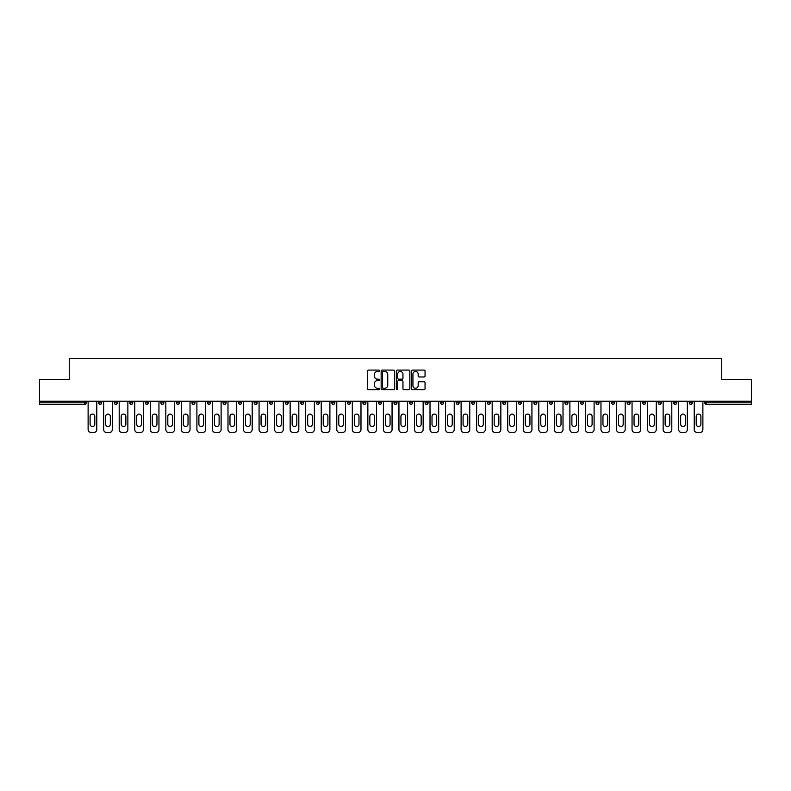<?xml version="1.0" encoding="UTF-8"?>
<svg xmlns="http://www.w3.org/2000/svg" width="791" height="791" viewBox="0 0 791 791"><rect width="100%" height="100%" fill="white"/><g stroke="black" fill="none" stroke-linecap="round" stroke-linejoin="round"><path stroke-width="1.19" d="M379.561 370.761A0.682 0.682 0 0 0 378.879 370.079L368.487 370.079A0.979 0.979 0 0 0 367.508 371.058L367.508 388.658A0.979 0.979 0 0 0 368.487 389.637L378.879 389.637A0.682 0.682 0 0 0 379.561 388.954A0.682 0.682 0 0 0 378.879 388.272L377.534 388.272A3.124 3.124 0 0 1 374.4 385.138L374.4 383.675A3.124 3.124 0 0 1 377.534 380.54L378.879 380.54A0.682 0.682 0 0 0 379.561 379.858A0.682 0.682 0 0 0 378.879 379.176L377.534 379.176A3.124 3.124 0 0 1 374.4 376.041L374.4 374.578A3.124 3.124 0 0 1 377.534 371.454L378.879 371.454A0.682 0.682 0 0 0 379.561 370.761M424.075 376.971A0.979 0.979 0 0 0 425.054 375.992L425.054 371.058A0.979 0.979 0 0 0 424.075 370.079L412.536 370.079A0.979 0.979 0 0 0 411.557 371.058L411.557 388.658A0.979 0.979 0 0 0 412.536 389.637L424.075 389.637A0.979 0.979 0 0 0 425.054 388.658L425.054 382.696A0.979 0.979 0 0 0 424.075 381.717L419.141 381.717A0.979 0.979 0 0 0 418.162 382.696L418.162 385.652A2.62 2.62 0 0 1 415.542 388.272A2.62 2.62 0 0 1 412.932 385.652L412.932 374.064A2.62 2.62 0 0 1 415.542 371.454A2.62 2.62 0 0 1 418.162 374.064L418.162 375.992A0.979 0.979 0 0 0 419.141 376.971L424.075 376.971M39.55 401.225L39.55 379.413L69.242 379.413L69.242 358.491L721.758 358.491L721.758 379.413L751.45 379.413L751.45 401.225L39.55 401.225L39.55 402.827L84.677 402.827L84.677 401.225M394.64 371.058A0.979 0.979 0 0 0 393.671 370.079L382.132 370.079A0.979 0.979 0 0 0 381.153 371.058L381.153 388.658A0.979 0.979 0 0 0 382.132 389.637L393.671 389.637A0.979 0.979 0 0 0 394.64 388.658L394.64 371.058M397.329 370.079L408.868 370.079A0.979 0.979 0 0 1 409.847 371.058L409.847 388.658A0.979 0.979 0 0 1 408.868 389.637L403.934 389.637A0.979 0.979 0 0 1 402.955 388.658L402.955 381.519A0.979 0.979 0 0 0 401.976 380.54L398.704 380.54A0.979 0.979 0 0 0 397.725 381.519L397.725 388.954A0.682 0.682 0 0 1 397.042 389.637A0.682 0.682 0 0 1 396.36 388.954L396.36 371.058A0.979 0.979 0 0 1 397.329 370.079M84.677 404.32A1.493 1.493 0 0 0 86.17 402.827L84.677 402.827L84.677 404.32A1.493 1.493 0 0 0 86.17 402.827L86.17 401.225L86.17 402.827A1.493 1.493 0 0 1 84.677 404.32L39.55 404.32L39.55 402.827M751.45 401.225L751.45 404.32L706.323 404.32A1.493 1.493 0 0 1 704.83 402.827L704.83 401.225M101.713 401.225L101.713 402.827L98.727 402.827A1.493 1.493 0 0 0 100.22 404.32A1.493 1.493 0 0 1 98.727 402.827L98.727 401.225M114.27 401.225L114.27 402.827L114.27 401.225M117.256 401.225L117.256 402.827L117.256 401.225M132.799 401.225L132.799 402.827L129.803 402.827A1.493 1.493 0 0 0 131.306 404.32A1.493 1.493 0 0 1 129.803 402.827L129.803 401.225M145.346 401.225L145.346 402.827L145.346 401.225M148.342 401.225L148.342 402.827L148.342 401.225M160.889 401.225L160.889 402.827L160.889 401.225M163.875 401.225L163.875 402.827L163.875 401.225M179.419 401.225L179.419 402.827A1.493 1.493 0 0 1 177.926 404.32A1.493 1.493 0 0 1 176.433 402.827L176.433 401.225M193.469 404.32A1.493 1.493 0 0 0 194.962 402.827L194.962 401.225L194.962 402.827A1.493 1.493 0 0 1 193.469 404.32A1.493 1.493 0 0 1 191.976 402.827L191.976 401.225M209.012 404.32A1.493 1.493 0 0 0 210.505 402.827L210.505 401.225L210.505 402.827A1.493 1.493 0 0 1 209.012 404.32A1.493 1.493 0 0 1 207.509 402.827L207.509 401.225M226.038 401.225L226.038 402.827A1.493 1.493 0 0 1 224.545 404.32A1.493 1.493 0 0 1 223.052 402.827L223.052 401.225M240.088 404.32A1.493 1.493 0 0 0 241.581 402.827L241.581 401.225L241.581 402.827A1.493 1.493 0 0 1 240.088 404.32A1.493 1.493 0 0 1 238.595 402.827L238.595 401.225M257.124 401.225L257.124 402.827A1.493 1.493 0 0 1 255.631 404.32A1.493 1.493 0 0 1 254.138 402.827L254.138 401.225M269.682 401.225L269.682 402.827L269.682 401.225M272.668 401.225L272.668 402.827A1.493 1.493 0 0 1 271.175 404.32A1.493 1.493 0 0 1 269.682 402.827L272.668 402.827A1.493 1.493 0 0 1 271.175 404.32M288.211 401.225L288.211 402.827L285.215 402.827A1.493 1.493 0 0 0 286.708 404.32A1.493 1.493 0 0 1 285.215 402.827L285.215 401.225M302.251 404.32A1.493 1.493 0 0 0 303.744 402.827L303.744 401.225L303.744 402.827A1.493 1.493 0 0 1 302.251 404.32A1.493 1.493 0 0 1 300.758 402.827L300.758 401.225M319.287 401.225L319.287 402.827A1.493 1.493 0 0 1 317.794 404.32A1.493 1.493 0 0 1 316.301 402.827L316.301 401.225M331.844 401.225L331.844 402.827L331.844 401.225M334.83 401.225L334.83 402.827A1.493 1.493 0 0 1 333.337 404.32A1.493 1.493 0 0 1 331.844 402.827L334.83 402.827A1.493 1.493 0 0 1 333.337 404.32M350.373 401.225L350.373 402.827A1.493 1.493 0 0 1 348.88 404.32A1.493 1.493 0 0 1 347.387 402.827L347.387 401.225M362.921 402.827L365.917 402.827A1.493 1.493 0 0 1 364.414 404.32A1.493 1.493 0 0 0 365.917 402.827L365.917 401.225L365.917 402.827A1.493 1.493 0 0 1 364.414 404.32A1.493 1.493 0 0 1 362.921 402.827L362.921 401.225M381.45 401.225L381.45 402.827A1.493 1.493 0 0 1 379.957 404.32A1.493 1.493 0 0 1 378.464 402.827L378.464 401.225M394.007 401.225L394.007 402.827L394.007 401.225M396.993 401.225L396.993 402.827L396.993 401.225M409.55 401.225L409.55 402.827L409.55 401.225M412.536 401.225L412.536 402.827A1.493 1.493 0 0 1 411.043 404.32A1.493 1.493 0 0 1 409.55 402.827L412.536 402.827A1.493 1.493 0 0 1 411.043 404.32M425.083 401.225L425.083 402.827L425.083 401.225M428.079 401.225L428.079 402.827L428.079 401.225M440.627 401.225L440.627 402.827L440.627 401.225M443.613 401.225L443.613 402.827A1.493 1.493 0 0 1 442.12 404.32A1.493 1.493 0 0 1 440.627 402.827A1.493 1.493 0 0 0 442.12 404.32A1.493 1.493 0 0 0 443.613 402.827A1.493 1.493 0 0 1 442.12 404.32A1.493 1.493 0 0 1 440.627 402.827L443.613 402.827M459.156 401.225L459.156 402.827A1.493 1.493 0 0 1 457.663 404.32A1.493 1.493 0 0 1 456.17 402.827L456.17 401.225M474.699 401.225L474.699 402.827L471.713 402.827A1.493 1.493 0 0 0 473.206 404.32A1.493 1.493 0 0 1 471.713 402.827L471.713 401.225M490.242 401.225L490.242 402.827A1.493 1.493 0 0 1 488.749 404.32A1.493 1.493 0 0 1 487.256 402.827L487.256 401.225M502.789 401.225L502.789 402.827L502.789 401.225M505.785 401.225L505.785 402.827A1.493 1.493 0 0 1 504.292 404.32A1.493 1.493 0 0 1 502.789 402.827A1.493 1.493 0 0 0 504.292 404.32A1.493 1.493 0 0 1 502.789 402.827L505.785 402.827A1.493 1.493 0 0 1 504.292 404.32M521.318 401.225L521.318 402.827A1.493 1.493 0 0 1 519.825 404.32A1.493 1.493 0 0 1 518.332 402.827L518.332 401.225M536.862 401.225L536.862 402.827L533.876 402.827A1.493 1.493 0 0 0 535.369 404.32A1.493 1.493 0 0 1 533.876 402.827L533.876 401.225M552.405 401.225L552.405 402.827A1.493 1.493 0 0 1 550.912 404.32A1.493 1.493 0 0 1 549.419 402.827L549.419 401.225M567.948 401.225L567.948 402.827L564.962 402.827A1.493 1.493 0 0 0 566.455 404.32A1.493 1.493 0 0 1 564.962 402.827L564.962 401.225M583.491 401.225L583.491 402.827A1.493 1.493 0 0 1 581.988 404.32A1.493 1.493 0 0 1 580.495 402.827L580.495 401.225M599.024 401.225L599.024 402.827L596.038 402.827A1.493 1.493 0 0 0 597.531 404.32A1.493 1.493 0 0 1 596.038 402.827L596.038 401.225M614.567 401.225L614.567 402.827A1.493 1.493 0 0 1 613.074 404.32A1.493 1.493 0 0 1 611.581 402.827L611.581 401.225M630.111 401.225L630.111 402.827L627.125 402.827A1.493 1.493 0 0 0 628.618 404.32A1.493 1.493 0 0 1 627.125 402.827L627.125 401.225M645.654 401.225L645.654 402.827L642.658 402.827A1.493 1.493 0 0 0 644.161 404.32A1.493 1.493 0 0 1 642.658 402.827L642.658 401.225M661.197 401.225L661.197 402.827L658.201 402.827A1.493 1.493 0 0 0 659.694 404.32A1.493 1.493 0 0 1 658.201 402.827L658.201 401.225M676.73 401.225L676.73 402.827A1.493 1.493 0 0 1 675.237 404.32A1.493 1.493 0 0 1 673.744 402.827L673.744 401.225M690.78 404.32A1.493 1.493 0 0 0 692.273 402.827L692.273 401.225L692.273 402.827A1.493 1.493 0 0 1 690.78 404.32A1.493 1.493 0 0 1 689.287 402.827L689.287 401.225M101.713 402.827A1.493 1.493 0 0 1 100.22 404.32A1.493 1.493 0 0 0 101.713 402.827A1.493 1.493 0 0 1 100.22 404.32A1.493 1.493 0 0 1 98.727 402.827M115.763 404.32A1.493 1.493 0 0 1 114.27 402.827A1.493 1.493 0 0 0 115.763 404.32A1.493 1.493 0 0 0 117.256 402.827A1.493 1.493 0 0 1 115.763 404.32A1.493 1.493 0 0 1 114.27 402.827L117.256 402.827M132.799 402.827A1.493 1.493 0 0 1 131.306 404.32A1.493 1.493 0 0 0 132.799 402.827A1.493 1.493 0 0 1 131.306 404.32A1.493 1.493 0 0 1 129.803 402.827M146.839 404.32A1.493 1.493 0 0 1 145.346 402.827A1.493 1.493 0 0 0 146.839 404.32A1.493 1.493 0 0 0 148.342 402.827A1.493 1.493 0 0 1 146.839 404.32A1.493 1.493 0 0 1 145.346 402.827L148.342 402.827A1.493 1.493 0 0 1 146.839 404.32M162.382 404.32A1.493 1.493 0 0 1 160.889 402.827A1.493 1.493 0 0 0 162.382 404.32A1.493 1.493 0 0 0 163.875 402.827A1.493 1.493 0 0 1 162.382 404.32A1.493 1.493 0 0 1 160.889 402.827L163.875 402.827A1.493 1.493 0 0 1 162.382 404.32M286.708 404.32A1.493 1.493 0 0 0 288.211 402.827A1.493 1.493 0 0 1 286.708 404.32A1.493 1.493 0 0 1 285.215 402.827M395.5 404.32A1.493 1.493 0 0 1 394.007 402.827L396.993 402.827A1.493 1.493 0 0 1 395.5 404.32A1.493 1.493 0 0 0 396.993 402.827A1.493 1.493 0 0 1 395.5 404.32M426.586 404.32A1.493 1.493 0 0 1 425.083 402.827A1.493 1.493 0 0 0 426.586 404.32A1.493 1.493 0 0 0 428.079 402.827A1.493 1.493 0 0 1 426.586 404.32A1.493 1.493 0 0 1 425.083 402.827L428.079 402.827M473.206 404.32A1.493 1.493 0 0 0 474.699 402.827A1.493 1.493 0 0 1 473.206 404.32A1.493 1.493 0 0 1 471.713 402.827M535.369 404.32A1.493 1.493 0 0 0 536.862 402.827A1.493 1.493 0 0 1 535.369 404.32A1.493 1.493 0 0 1 533.876 402.827M567.948 402.827A1.493 1.493 0 0 1 566.455 404.32A1.493 1.493 0 0 0 567.948 402.827A1.493 1.493 0 0 1 566.455 404.32A1.493 1.493 0 0 1 564.962 402.827M597.531 404.32A1.493 1.493 0 0 0 599.024 402.827A1.493 1.493 0 0 1 597.531 404.32A1.493 1.493 0 0 1 596.038 402.827M613.074 404.32A1.493 1.493 0 0 0 614.567 402.827A1.493 1.493 0 0 1 613.074 404.32M628.618 404.32A1.493 1.493 0 0 0 630.111 402.827A1.493 1.493 0 0 1 628.618 404.32A1.493 1.493 0 0 1 627.125 402.827M644.161 404.32A1.493 1.493 0 0 0 645.654 402.827A1.493 1.493 0 0 1 644.161 404.32A1.493 1.493 0 0 1 642.658 402.827M659.694 404.32A1.493 1.493 0 0 0 661.197 402.827A1.493 1.493 0 0 1 659.694 404.32A1.493 1.493 0 0 1 658.201 402.827M383.2 371.454A0.682 0.682 0 0 0 382.518 372.136L382.518 387.58A0.682 0.682 0 0 0 383.2 388.272L384.624 388.272A3.124 3.124 0 0 0 387.748 385.138L387.748 374.578A3.124 3.124 0 0 0 384.624 371.454L383.2 371.454M402.955 374.113A2.62 2.62 0 0 0 400.345 371.503A2.62 2.62 0 0 0 397.725 374.113L397.725 378.197A0.979 0.979 0 0 0 398.704 379.176L401.976 379.176A0.979 0.979 0 0 0 402.955 378.197L402.955 374.113M96.779 401.225L96.779 429.523A2.986 2.986 0 0 1 93.793 432.509L91.103 432.509A2.986 2.986 0 0 1 88.117 429.523L88.117 401.225M90.105 416.422A2.343 2.343 0 0 1 92.448 414.079A2.343 2.343 0 0 1 94.791 416.422L94.791 424.194A2.343 2.343 0 0 1 92.448 426.537A2.343 2.343 0 0 1 90.105 424.194L90.105 416.422M112.322 401.225L112.322 429.523A2.986 2.986 0 0 1 109.336 432.509L106.647 432.509A2.986 2.986 0 0 1 103.661 429.523L103.661 401.225M105.648 416.422A2.343 2.343 0 0 1 107.991 414.079A2.343 2.343 0 0 1 110.335 416.422L110.335 424.194A2.343 2.343 0 0 1 107.991 426.537A2.343 2.343 0 0 1 105.648 424.194L105.648 416.422M127.865 401.225L127.865 429.523A2.986 2.986 0 0 1 124.879 432.509L122.19 432.509A2.986 2.986 0 0 1 119.194 429.523L119.194 401.225M121.191 416.422A2.343 2.343 0 0 1 123.534 414.079A2.343 2.343 0 0 1 125.868 416.422L125.868 424.194A2.343 2.343 0 0 1 123.534 426.537A2.343 2.343 0 0 1 121.191 424.194L121.191 416.422M143.408 401.225L143.408 429.523A2.986 2.986 0 0 1 140.422 432.509L137.723 432.509A2.986 2.986 0 0 1 134.737 429.523L134.737 401.225M136.734 416.422A2.343 2.343 0 0 1 139.068 414.079A2.343 2.343 0 0 1 141.411 416.422L141.411 424.194A2.343 2.343 0 0 1 139.068 426.537A2.343 2.343 0 0 1 136.734 424.194L136.734 416.422M158.951 401.225L158.951 429.523A2.986 2.986 0 0 1 155.956 432.509L153.266 432.509A2.986 2.986 0 0 1 150.28 429.523L150.28 401.225M152.277 416.422A2.343 2.343 0 0 1 154.611 414.079A2.343 2.343 0 0 1 156.954 416.422L156.954 424.194A2.343 2.343 0 0 1 154.611 426.537A2.343 2.343 0 0 1 152.277 424.194L152.277 416.422M174.485 401.225L174.485 429.523A2.986 2.986 0 0 1 171.499 432.509L168.809 432.509A2.986 2.986 0 0 1 165.823 429.523L165.823 401.225M167.811 416.422A2.343 2.343 0 0 1 170.154 414.079A2.343 2.343 0 0 1 172.497 416.422L172.497 424.194A2.343 2.343 0 0 1 170.154 426.537A2.343 2.343 0 0 1 167.811 424.194L167.811 416.422M190.028 401.225L190.028 429.523A2.986 2.986 0 0 1 187.042 432.509L184.352 432.509A2.986 2.986 0 0 1 181.366 429.523L181.366 401.225M183.354 416.422A2.343 2.343 0 0 1 185.697 414.079A2.343 2.343 0 0 1 188.04 416.422L188.04 424.194A2.343 2.343 0 0 1 185.697 426.537A2.343 2.343 0 0 1 183.354 424.194L183.354 416.422M205.571 401.225L205.571 429.523A2.986 2.986 0 0 1 202.585 432.509L199.896 432.509A2.986 2.986 0 0 1 196.9 429.523L196.9 401.225M198.897 416.422A2.343 2.343 0 0 1 201.24 414.079A2.343 2.343 0 0 1 203.574 416.422L203.574 424.194A2.343 2.343 0 0 1 201.24 426.537A2.343 2.343 0 0 1 198.897 424.194L198.897 416.422M221.114 401.225L221.114 429.523A2.986 2.986 0 0 1 218.118 432.509L215.429 432.509A2.986 2.986 0 0 1 212.443 429.523L212.443 401.225M214.44 416.422A2.343 2.343 0 0 1 216.774 414.079A2.343 2.343 0 0 1 219.117 416.422L219.117 424.194A2.343 2.343 0 0 1 216.774 426.537A2.343 2.343 0 0 1 214.44 424.194L214.44 416.422M236.657 401.225L236.657 429.523A2.986 2.986 0 0 1 233.661 432.509L230.972 432.509A2.986 2.986 0 0 1 227.986 429.523L227.986 401.225M229.973 416.422A2.343 2.343 0 0 1 232.317 414.079A2.343 2.343 0 0 1 234.66 416.422L234.66 424.194A2.343 2.343 0 0 1 232.317 426.537A2.343 2.343 0 0 1 229.973 424.194L229.973 416.422M252.191 401.225L252.191 429.523A2.986 2.986 0 0 1 249.205 432.509L246.515 432.509A2.986 2.986 0 0 1 243.529 429.523L243.529 401.225M245.517 416.422A2.343 2.343 0 0 1 247.86 414.079A2.343 2.343 0 0 1 250.203 416.422L250.203 424.194A2.343 2.343 0 0 1 247.86 426.537A2.343 2.343 0 0 1 245.517 424.194L245.517 416.422M267.734 401.225L267.734 429.523A2.986 2.986 0 0 1 264.748 432.509L262.058 432.509A2.986 2.986 0 0 1 259.072 429.523L259.072 401.225M261.06 416.422A2.343 2.343 0 0 1 263.403 414.079A2.343 2.343 0 0 1 265.746 416.422L265.746 424.194A2.343 2.343 0 0 1 263.403 426.537A2.343 2.343 0 0 1 261.06 424.194L261.06 416.422M283.277 401.225L283.277 429.523A2.986 2.986 0 0 1 280.291 432.509L277.601 432.509A2.986 2.986 0 0 1 274.606 429.523L274.606 401.225M276.603 416.422A2.343 2.343 0 0 1 278.946 414.079A2.343 2.343 0 0 1 281.28 416.422L281.28 424.194A2.343 2.343 0 0 1 278.946 426.537A2.343 2.343 0 0 1 276.603 424.194L276.603 416.422M298.82 401.225L298.82 429.523A2.986 2.986 0 0 1 295.824 432.509L293.135 432.509A2.986 2.986 0 0 1 290.149 429.523L290.149 401.225M292.146 416.422A2.343 2.343 0 0 1 294.479 414.079A2.343 2.343 0 0 1 296.823 416.422L296.823 424.194A2.343 2.343 0 0 1 294.479 426.537A2.343 2.343 0 0 1 292.146 424.194L292.146 416.422M314.353 401.225L314.353 429.523A2.986 2.986 0 0 1 311.367 432.509L308.678 432.509A2.986 2.986 0 0 1 305.692 429.523L305.692 401.225M307.679 416.422A2.343 2.343 0 0 1 310.023 414.079A2.343 2.343 0 0 1 312.366 416.422L312.366 424.194A2.343 2.343 0 0 1 310.023 426.537A2.343 2.343 0 0 1 307.679 424.194L307.679 416.422M329.896 401.225L329.896 429.523A2.986 2.986 0 0 1 326.91 432.509L324.221 432.509A2.986 2.986 0 0 1 321.235 429.523L321.235 401.225M323.222 416.422A2.343 2.343 0 0 1 325.566 414.079A2.343 2.343 0 0 1 327.909 416.422L327.909 424.194A2.343 2.343 0 0 1 325.566 426.537A2.343 2.343 0 0 1 323.222 424.194L323.222 416.422M345.44 401.225L345.44 429.523A2.986 2.986 0 0 1 342.454 432.509L339.764 432.509A2.986 2.986 0 0 1 336.768 429.523L336.768 401.225M338.766 416.422A2.343 2.343 0 0 1 341.109 414.079A2.343 2.343 0 0 1 343.452 416.422L343.452 424.194A2.343 2.343 0 0 1 341.109 426.537A2.343 2.343 0 0 1 338.766 424.194L338.766 416.422M360.983 401.225L360.983 429.523A2.986 2.986 0 0 1 357.997 432.509L355.307 432.509A2.986 2.986 0 0 1 352.311 429.523L352.311 401.225M354.309 416.422A2.343 2.343 0 0 1 356.652 414.079A2.343 2.343 0 0 1 358.985 416.422L358.985 424.194A2.343 2.343 0 0 1 356.652 426.537A2.343 2.343 0 0 1 354.309 424.194L354.309 416.422M376.526 401.225L376.526 429.523A2.986 2.986 0 0 1 373.53 432.509L370.841 432.509A2.986 2.986 0 0 1 367.855 429.523L367.855 401.225M369.852 416.422A2.343 2.343 0 0 1 372.185 414.079A2.343 2.343 0 0 1 374.529 416.422L374.529 424.194A2.343 2.343 0 0 1 372.185 426.537A2.343 2.343 0 0 1 369.852 424.194L369.852 416.422M392.059 401.225L392.059 429.523A2.986 2.986 0 0 1 389.073 432.509L386.384 432.509A2.986 2.986 0 0 1 383.398 429.523L383.398 401.225M385.385 416.422A2.343 2.343 0 0 1 387.728 414.079A2.343 2.343 0 0 1 390.072 416.422L390.072 424.194A2.343 2.343 0 0 1 387.728 426.537A2.343 2.343 0 0 1 385.385 424.194L385.385 416.422M407.602 401.225L407.602 429.523A2.986 2.986 0 0 1 404.616 432.509L401.927 432.509A2.986 2.986 0 0 1 398.941 429.523L398.941 401.225M400.928 416.422A2.343 2.343 0 0 1 403.272 414.079A2.343 2.343 0 0 1 405.615 416.422L405.615 424.194A2.343 2.343 0 0 1 403.272 426.537A2.343 2.343 0 0 1 400.928 424.194L400.928 416.422M423.145 401.225L423.145 429.523A2.986 2.986 0 0 1 420.159 432.509L417.47 432.509A2.986 2.986 0 0 1 414.474 429.523L414.474 401.225M416.471 416.422A2.343 2.343 0 0 1 418.815 414.079A2.343 2.343 0 0 1 421.148 416.422L421.148 424.194A2.343 2.343 0 0 1 418.815 426.537A2.343 2.343 0 0 1 416.471 424.194L416.471 416.422M438.689 401.225L438.689 429.523A2.986 2.986 0 0 1 435.693 432.509L433.003 432.509A2.986 2.986 0 0 1 430.017 429.523L430.017 401.225M432.015 416.422A2.343 2.343 0 0 1 434.348 414.079A2.343 2.343 0 0 1 436.691 416.422L436.691 424.194A2.343 2.343 0 0 1 434.348 426.537A2.343 2.343 0 0 1 432.015 424.194L432.015 416.422M454.232 401.225L454.232 429.523A2.986 2.986 0 0 1 451.236 432.509L448.546 432.509A2.986 2.986 0 0 1 445.56 429.523L445.56 401.225M447.548 416.422A2.343 2.343 0 0 1 449.891 414.079A2.343 2.343 0 0 1 452.234 416.422L452.234 424.194A2.343 2.343 0 0 1 449.891 426.537A2.343 2.343 0 0 1 447.548 424.194L447.548 416.422M469.765 401.225L469.765 429.523A2.986 2.986 0 0 1 466.779 432.509L464.09 432.509A2.986 2.986 0 0 1 461.104 429.523L461.104 401.225M463.091 416.422A2.343 2.343 0 0 1 465.434 414.079A2.343 2.343 0 0 1 467.778 416.422L467.778 424.194A2.343 2.343 0 0 1 465.434 426.537A2.343 2.343 0 0 1 463.091 424.194L463.091 416.422M485.308 401.225L485.308 429.523A2.986 2.986 0 0 1 482.322 432.509L479.633 432.509A2.986 2.986 0 0 1 476.647 429.523L476.647 401.225M478.634 416.422A2.343 2.343 0 0 1 480.977 414.079A2.343 2.343 0 0 1 483.321 416.422L483.321 424.194A2.343 2.343 0 0 1 480.977 426.537A2.343 2.343 0 0 1 478.634 424.194L478.634 416.422M500.851 401.225L500.851 429.523A2.986 2.986 0 0 1 497.865 432.509L495.176 432.509A2.986 2.986 0 0 1 492.18 429.523L492.18 401.225M494.177 416.422A2.343 2.343 0 0 1 496.521 414.079A2.343 2.343 0 0 1 498.854 416.422L498.854 424.194A2.343 2.343 0 0 1 496.521 426.537A2.343 2.343 0 0 1 494.177 424.194L494.177 416.422M516.394 401.225L516.394 429.523A2.986 2.986 0 0 1 513.399 432.509L510.709 432.509A2.986 2.986 0 0 1 507.723 429.523L507.723 401.225M509.72 416.422A2.343 2.343 0 0 1 512.054 414.079A2.343 2.343 0 0 1 514.397 416.422L514.397 424.194A2.343 2.343 0 0 1 512.054 426.537A2.343 2.343 0 0 1 509.72 424.194L509.72 416.422M531.928 401.225L531.928 429.523A2.986 2.986 0 0 1 528.942 432.509L526.252 432.509A2.986 2.986 0 0 1 523.266 429.523L523.266 401.225M525.254 416.422A2.343 2.343 0 0 1 527.597 414.079A2.343 2.343 0 0 1 529.94 416.422L529.94 424.194A2.343 2.343 0 0 1 527.597 426.537A2.343 2.343 0 0 1 525.254 424.194L525.254 416.422M547.471 401.225L547.471 429.523A2.986 2.986 0 0 1 544.485 432.509L541.795 432.509A2.986 2.986 0 0 1 538.809 429.523L538.809 401.225M540.797 416.422A2.343 2.343 0 0 1 543.14 414.079A2.343 2.343 0 0 1 545.483 416.422L545.483 424.194A2.343 2.343 0 0 1 543.14 426.537A2.343 2.343 0 0 1 540.797 424.194L540.797 416.422M563.014 401.225L563.014 429.523A2.986 2.986 0 0 1 560.028 432.509L557.339 432.509A2.986 2.986 0 0 1 554.343 429.523L554.343 401.225M556.34 416.422A2.343 2.343 0 0 1 558.683 414.079A2.343 2.343 0 0 1 561.027 416.422L561.027 424.194A2.343 2.343 0 0 1 558.683 426.537A2.343 2.343 0 0 1 556.34 424.194L556.34 416.422M578.557 401.225L578.557 429.523A2.986 2.986 0 0 1 575.571 432.509L572.882 432.509A2.986 2.986 0 0 1 569.886 429.523L569.886 401.225M571.883 416.422A2.343 2.343 0 0 1 574.226 414.079A2.343 2.343 0 0 1 576.56 416.422L576.56 424.194A2.343 2.343 0 0 1 574.226 426.537A2.343 2.343 0 0 1 571.883 424.194L571.883 416.422M594.1 401.225L594.1 429.523A2.986 2.986 0 0 1 591.104 432.509L588.415 432.509A2.986 2.986 0 0 1 585.429 429.523L585.429 401.225M587.426 416.422A2.343 2.343 0 0 1 589.76 414.079A2.343 2.343 0 0 1 592.103 416.422L592.103 424.194A2.343 2.343 0 0 1 589.76 426.537A2.343 2.343 0 0 1 587.426 424.194L587.426 416.422M609.634 401.225L609.634 429.523A2.986 2.986 0 0 1 606.648 432.509L603.958 432.509A2.986 2.986 0 0 1 600.972 429.523L600.972 401.225M602.96 416.422A2.343 2.343 0 0 1 605.303 414.079A2.343 2.343 0 0 1 607.646 416.422L607.646 424.194A2.343 2.343 0 0 1 605.303 426.537A2.343 2.343 0 0 1 602.96 424.194L602.96 416.422M625.177 401.225L625.177 429.523A2.986 2.986 0 0 1 622.191 432.509L619.501 432.509A2.986 2.986 0 0 1 616.515 429.523L616.515 401.225M618.503 416.422A2.343 2.343 0 0 1 620.846 414.079A2.343 2.343 0 0 1 623.189 416.422L623.189 424.194A2.343 2.343 0 0 1 620.846 426.537A2.343 2.343 0 0 1 618.503 424.194L618.503 416.422M640.72 401.225L640.72 429.523A2.986 2.986 0 0 1 637.734 432.509L635.044 432.509A2.986 2.986 0 0 1 632.049 429.523L632.049 401.225M634.046 416.422A2.343 2.343 0 0 1 636.389 414.079A2.343 2.343 0 0 1 638.723 416.422L638.723 424.194A2.343 2.343 0 0 1 636.389 426.537A2.343 2.343 0 0 1 634.046 424.194L634.046 416.422M656.263 401.225L656.263 429.523A2.986 2.986 0 0 1 653.277 432.509L650.578 432.509A2.986 2.986 0 0 1 647.592 429.523L647.592 401.225M649.589 416.422A2.343 2.343 0 0 1 651.932 414.079A2.343 2.343 0 0 1 654.266 416.422L654.266 424.194A2.343 2.343 0 0 1 651.932 426.537A2.343 2.343 0 0 1 649.589 424.194L649.589 416.422M671.806 401.225L671.806 429.523A2.986 2.986 0 0 1 668.81 432.509L666.121 432.509A2.986 2.986 0 0 1 663.135 429.523L663.135 401.225M665.132 416.422A2.343 2.343 0 0 1 667.466 414.079A2.343 2.343 0 0 1 669.809 416.422L669.809 424.194A2.343 2.343 0 0 1 667.466 426.537A2.343 2.343 0 0 1 665.132 424.194L665.132 416.422M687.339 401.225L687.339 429.523A2.986 2.986 0 0 1 684.353 432.509L681.664 432.509A2.986 2.986 0 0 1 678.678 429.523L678.678 401.225M680.665 416.422A2.343 2.343 0 0 1 683.009 414.079A2.343 2.343 0 0 1 685.352 416.422L685.352 424.194A2.343 2.343 0 0 1 683.009 426.537A2.343 2.343 0 0 1 680.665 424.194L680.665 416.422M702.883 401.225L702.883 429.523A2.986 2.986 0 0 1 699.897 432.509L697.207 432.509A2.986 2.986 0 0 1 694.221 429.523L694.221 401.225M696.209 416.422A2.343 2.343 0 0 1 698.552 414.079A2.343 2.343 0 0 1 700.895 416.422L700.895 424.194A2.343 2.343 0 0 1 698.552 426.537A2.343 2.343 0 0 1 696.209 424.194L696.209 416.422M706.323 401.225L706.323 402.827L751.45 402.827M704.83 402.827L706.323 402.827L706.323 404.32M177.926 404.32A1.493 1.493 0 0 0 179.419 402.827L176.433 402.827M194.962 402.827L191.976 402.827M210.505 402.827L207.509 402.827M224.545 404.32A1.493 1.493 0 0 0 226.038 402.827L223.052 402.827M241.581 402.827L238.595 402.827M255.631 404.32A1.493 1.493 0 0 0 257.124 402.827L254.138 402.827M303.744 402.827L300.758 402.827M317.794 404.32A1.493 1.493 0 0 0 319.287 402.827L316.301 402.827M348.88 404.32A1.493 1.493 0 0 0 350.373 402.827L347.387 402.827M379.957 404.32A1.493 1.493 0 0 0 381.45 402.827L378.464 402.827M457.663 404.32A1.493 1.493 0 0 0 459.156 402.827L456.17 402.827M488.749 404.32A1.493 1.493 0 0 0 490.242 402.827L487.256 402.827M519.825 404.32A1.493 1.493 0 0 0 521.318 402.827L518.332 402.827M550.912 404.32A1.493 1.493 0 0 0 552.405 402.827L549.419 402.827M581.988 404.32A1.493 1.493 0 0 0 583.491 402.827L580.495 402.827M614.567 402.827L611.581 402.827M675.237 404.32A1.493 1.493 0 0 0 676.73 402.827L673.744 402.827M692.273 402.827L689.287 402.827"/></g></svg>
